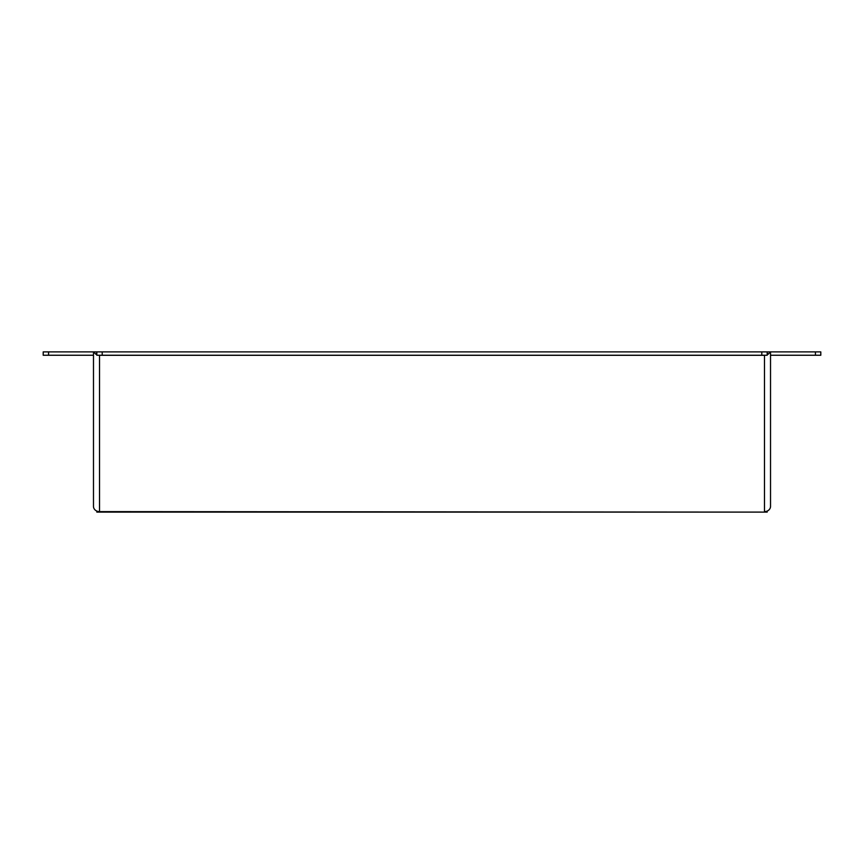<?xml version="1.0" encoding="UTF-8"?>
<svg xmlns="http://www.w3.org/2000/svg" width="864" height="864" viewBox="0 0 864 864"><rect width="100%" height="100%" fill="white"/><g stroke="black" fill="none" stroke-linecap="round" stroke-linejoin="round"><path stroke-width="1.3" d="M770.526 355.244L815.432 355.244L815.432 351.896L820.8 351.896L820.8 355.244L815.432 355.244M767.178 354.737A6.037 5.227 0 0 0 768.182 354.186L770.526 351.896L770.526 506.39L770.526 351.896L815.432 351.896M48.568 351.896L48.568 355.244L43.211 355.244L43.2 351.896L93.485 351.896L95.828 354.186A6.037 5.227 0 0 0 96.833 354.737M48.568 355.244L93.485 355.244M43.2 355.244L43.211 351.896L43.2 355.244M93.485 468.396L93.485 457.142L93.485 468.396M93.485 387.958L93.485 376.693L93.485 387.958M761.81 355.244L761.81 351.896L767.178 351.896L767.178 355.244L96.833 355.244L96.833 351.896L93.485 351.896L93.485 501.034M96.833 353.063L95.828 354.186M98.809 355.244A6.037 5.227 0 0 0 99.522 355.288L99.522 511.618A6.037 5.227 180 0 1 93.485 506.39L93.485 351.896M96.833 355.244L96.833 351.896L97.88 351.896M770.526 506.39A6.037 5.227 180 0 1 764.489 511.618L764.489 355.288A6.037 5.227 0 0 0 765.202 355.244M767.178 353.063L768.182 354.186M770.526 351.896L767.178 351.896L767.178 355.244L767.178 351.896M767.178 511.078L767.178 512.104L767.178 511.078L767.178 512.104L96.833 512.104L96.833 511.078M764.489 512.104L99.522 511.618L764.489 512.104M761.81 351.896L102.2 351.896L102.2 355.244M96.833 351.896L102.2 351.896M820.8 351.896L820.8 355.244L820.8 351.896M764.489 355.288L99.522 355.288"/></g></svg>
